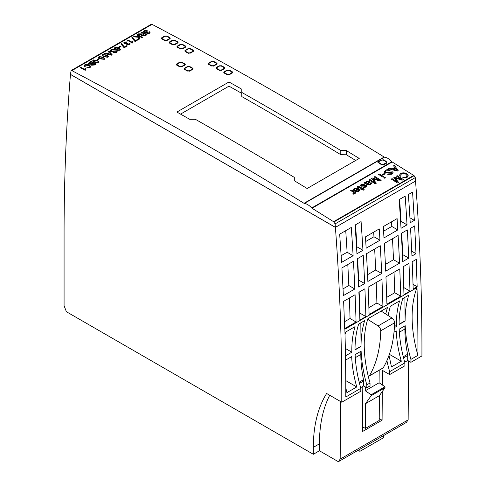 <?xml version="1.0" encoding="UTF-8"?>
<svg xmlns="http://www.w3.org/2000/svg" width="486" height="486" viewBox="0 0 486 486"><rect width="100%" height="100%" fill="white"/><g stroke="black" fill="none" stroke-linecap="round" stroke-linejoin="round"><path stroke-width="0.73" d="M384.493 157.16A1.136 0.656 60 0 1 384.195 157.057A1.136 0.656 60 0 1 384.171 157.039A4250.459 2454.014 -120 0 0 283.083 96.714A4250.459 2454.014 -120 0 0 152.033 24.355L151.237 24.3L71.09 70.573L70.47 74.376L335.401 227.333L415.548 181.059L415.275 177.603L413.726 175.422A4250.459 2454.014 -120 0 0 392.166 161.978A1.136 0.656 60 0 1 391.85 161.704A13.037 7.527 -120 0 0 387.877 158.375A13.037 7.527 -120 0 0 384.493 157.16L304.345 203.434A1.136 0.656 60 0 1 304.048 203.33A1.136 0.656 60 0 1 304.023 203.312A4250.459 2454.014 -120 0 0 202.935 142.987A4250.459 2454.014 -120 0 0 71.885 70.628L71.09 70.573M379.76 163.059A13.037 7.527 -120 0 0 378.758 162.543L378.758 161.759L381.486 160.186L383.09 160.04A13.037 7.527 60 0 1 384.092 160.556A13.037 7.527 60 0 1 385.823 161.747L386.23 162.415L385.896 162.956L383.162 164.535L381.565 164.304A13.037 7.527 -120 0 0 379.76 163.059M378.758 162.968L378.758 161.759M346.397 150.617L340.789 150.532A4250.459 2454.014 -120 0 0 266.249 106.434A4250.459 2454.014 -120 0 0 241.803 92.431L241.803 89.224A4250.459 2454.014 -120 0 0 228.979 81.982L176.886 112.059A4250.459 2454.014 60 0 1 189.71 119.301L195.317 119.27A4250.459 2454.014 60 0 1 219.763 133.267A4250.459 2454.014 60 0 1 294.303 177.372L294.303 180.695A4250.459 2454.014 60 0 1 307.128 188.507L359.221 158.43A4250.459 2454.014 -120 0 0 346.397 150.617L346.397 154.779L340.789 154.7A4250.459 2454.014 -120 0 0 266.249 110.595A4250.459 2454.014 -120 0 0 241.803 96.599L241.803 93.385A4250.459 2454.014 -120 0 0 228.979 86.15L180.537 114.119M98.737 58.642L97 59.644A4250.459 2454.014 -120 0 1 97.601 59.96L99.338 58.958A4250.459 2454.014 60 0 0 98.737 58.642L98.737 58.684A4250.459 2454.014 60 0 1 99.296 58.982M104.283 59.353L100.134 58.861L98.512 57.324L99.071 56.601L103.208 57.087L104.836 58.636L104.283 59.353M109.241 52.573L108.196 51.407L108.846 51.03L112.193 54.79L111.531 55.167L104.466 53.557L105.158 53.156L107.333 53.679L109.241 52.573L107.333 53.721L105.158 53.205L104.526 53.569M120.388 46.14L118.651 47.142A4250.459 2454.014 -120 0 1 119.252 47.458L120.99 46.456A4250.459 2454.014 60 0 0 120.388 46.14L120.388 46.182A4250.459 2454.014 60 0 1 120.947 46.48M126.737 45.654L124.459 46.966L121.591 43.673L120.99 44.019L123.851 47.452A4250.459 2454.014 -120 0 1 124.331 47.707L127.338 45.97A4250.459 2454.014 60 0 0 126.737 45.654L126.737 45.696A4250.459 2454.014 60 0 1 127.296 45.994M127.563 44.505L127.211 44.032L127.563 44.505L129.076 44.499L128.942 43.491L129.665 43.205L130.193 43.977L129.628 44.724L126.949 44.803L126.56 43.892A4250.459 2454.014 -120 0 0 126.548 43.886L124.386 43.74L123.705 42.896L124.373 41.99L127.32 41.893L126.803 42.288L124.89 42.282L124.507 42.804L124.969 43.388L127.204 43.09L127.745 43.442L127.563 44.463L129.076 44.451L129.373 44.074M132.635 42.179L132.885 41.365A4250.459 2454.014 60 0 0 132.283 41.043L131.882 42.088A4250.459 2454.014 60 0 0 127.94 40.004L127.338 40.35A4250.459 2454.014 -120 0 1 132.417 43.035L132.818 42.804L132.635 42.179L132.799 42.817M137.562 39.402L135.284 40.715L132.417 37.422L131.815 37.768L134.677 41.201A4250.459 2454.014 -120 0 1 135.157 41.456L138.164 39.718A4250.459 2454.014 60 0 0 137.562 39.402L137.562 39.445A4250.459 2454.014 60 0 1 138.127 39.743M138.595 39.542L138.534 37.252L133.407 36.851L134.227 36.377L138.522 36.754L138.498 35.903A4250.459 2454.014 -120 0 0 136.694 34.949L137.295 34.603A4250.459 2454.014 60 0 1 142.447 37.325L141.845 37.671A4250.459 2454.014 -120 0 0 139.373 36.365L139.446 39.056L138.595 39.542M143.583 33.485A4250.459 2454.014 -120 0 0 141.311 32.289L141.912 31.942A4250.459 2454.014 60 0 1 147.058 34.664L145.016 35.836L141.973 36.037L141.353 35.314L141.857 34.573A4250.459 2454.014 -120 0 0 141.845 34.567L137.817 34.306L138.595 33.856L142.866 33.898L143.583 33.485L142.866 33.947L138.595 33.898L137.884 34.312M232.229 73.04L229.471 74.631L227.09 74.656A4250.459 2454.014 -120 0 0 224.259 73.076L223.773 72.402L224.259 71.721L227.005 70.142L229.404 70.118A4250.459 2454.014 60 0 1 232.138 71.642L232.715 72.359L232.229 73.04M224.423 68.684L221.665 70.276L219.283 70.3A4250.459 2454.014 -120 0 0 216.458 68.733L215.972 68.064L216.458 67.384L219.198 65.804L221.604 65.774A4250.459 2454.014 60 0 1 224.332 67.293L224.909 68.01L224.423 68.684M216.622 64.352L213.864 65.944L211.483 65.975A4250.459 2454.014 -120 0 0 208.652 64.413L208.166 63.745L208.652 63.071L211.392 61.485L213.797 61.455A4250.459 2454.014 60 0 1 216.531 62.961L217.102 63.678L216.622 64.352M192.59 69.419L189.832 71.011L187.45 71.041A4250.459 2454.014 -120 0 0 184.619 69.486L184.133 68.824L184.619 68.143L187.359 66.564L189.765 66.527A4250.459 2454.014 60 0 1 192.492 68.028L193.07 68.739L192.59 69.419M184.783 65.13L182.025 66.722L179.644 66.758A4250.459 2454.014 -120 0 0 176.819 65.215L176.333 64.553L176.819 63.879L179.559 62.293L181.964 62.257A4250.459 2454.014 60 0 1 184.692 63.751L185.269 64.456L184.783 65.13M193.209 51.504L190.451 53.096L188.07 53.132A4250.459 2454.014 -120 0 0 185.245 51.595L184.759 50.933L185.245 50.258L187.985 48.679L190.391 48.636A4250.459 2454.014 60 0 1 193.118 50.119L193.695 50.823L193.209 51.504M185.403 47.264L182.651 48.855L180.27 48.898A4250.459 2454.014 -120 0 0 177.439 47.367L176.953 46.711L177.439 46.036L180.178 44.457L182.584 44.408A4250.459 2454.014 60 0 1 185.312 45.884L185.889 46.589L185.403 47.264M177.603 43.047L174.845 44.639L172.463 44.688A4250.459 2454.014 -120 0 0 169.638 43.169L169.152 42.513L169.638 41.839L172.378 40.259L174.778 40.21A4250.459 2454.014 60 0 1 177.512 41.675L178.089 42.373L177.603 43.047M169.796 38.856L167.044 40.447L164.663 40.502A4250.459 2454.014 -120 0 0 161.832 38.989L161.346 38.333L161.832 37.665L164.572 36.079L166.977 36.031A4250.459 2454.014 60 0 1 169.705 37.489L170.282 38.187L169.796 38.856M147.064 32.598L147.416 33.048L148.923 33.036L148.795 32.033L149.512 31.748L150.04 32.519L149.475 33.261L146.802 33.34L146.407 32.434A4250.459 2454.014 -120 0 0 146.395 32.422L144.239 32.283L143.558 31.432L144.227 30.533L147.167 30.436L144.737 30.825L144.36 31.341L144.816 31.924L147.058 31.626L147.592 31.985L147.416 32.999L148.923 32.993L149.226 32.617M147.064 32.617L147.416 33.048M117.436 50.392L119.556 49.943C120.042 49.305 119.738 48.758 118.657 48.314L118.207 49.317L115.194 49.232L114.332 48.199L114.896 47.464L118.985 47.835L120.668 49.457L120.054 50.252L117.436 50.344L119.556 49.943L119.866 49.511M116.336 52.47L113.025 52.664L115.704 52.166L116.02 51.145L110.693 51.583L110.079 50.787L110.899 49.772L114.653 49.536L111.525 50.076L111.227 51.2L116.567 50.769L117.144 51.504L116.336 52.47M116.312 51.504L116.02 51.145M110.899 50.811L111.227 51.243L116.567 50.817L117.144 51.522M107.892 57.269L103.743 56.777L102.121 55.24L102.68 54.517L106.817 55.003L108.451 56.552L107.892 57.269M98.537 62.676L94.387 62.184L92.765 60.641L93.324 59.918L97.461 60.404L99.089 61.953L98.537 62.676M89.084 64.103L88.403 63.289L91.119 61.266A4250.459 2454.014 60 0 1 96.264 63.988L94.491 65.009L91.617 65.227L91.174 64.28L89.084 64.103M89.94 67.712L86.599 67.967L87.043 67.536L89.357 67.378L90.001 66.588L88.92 65.428L85.336 65.191L84.758 65.914L85.232 66.655L84.461 66.916L83.878 65.95L84.667 64.911C86.356 64.164 87.972 64.213 89.515 65.075L90.821 66.546L89.94 67.712M85.384 69.462L85.633 68.641A4250.459 2454.014 60 0 0 85.032 68.326L84.631 69.37A4250.459 2454.014 60 0 0 80.688 67.287L80.087 67.633A4250.459 2454.014 -120 0 1 85.165 70.318L85.566 70.087L85.384 69.462L85.548 70.099M335.401 227.333L335.127 223.876L333.578 221.695A4250.459 2454.014 -120 0 0 312.018 208.251A1.136 0.656 60 0 1 311.702 207.978A13.037 7.527 -120 0 0 307.729 204.649A13.037 7.527 -120 0 0 304.345 203.434M379.359 163.29A13.037 7.527 -120 0 0 378.345 162.767L377.859 162.233L378.345 161.638L381.085 160.058L383.49 159.809A13.037 7.527 60 0 1 384.493 160.325A13.037 7.527 60 0 1 386.218 161.51L386.795 162.506L386.309 163.326L383.551 164.918L381.176 164.547A13.037 7.527 -120 0 0 379.359 163.29M70.506 74.394L70.464 74.419A2218.736 1280.993 -120 0 0 64.079 234.033L64.079 305.755L66.394 311.72L313.336 454.288L313.336 447.351A160.386 92.595 60 0 1 326.641 393.49L341.773 402.226A2218.736 1280.993 -120 0 0 335.401 227.381L415.506 181.084M341.773 402.226L360.806 391.236A2218.736 1280.993 -120 0 0 360.819 388.32L345.789 396.995A2218.736 1280.993 -120 0 0 344.866 329.222L417 287.578A116.178 67.074 -120 0 0 417.924 355.351A2218.736 1280.993 -120 0 0 417 287.578M417.924 355.351L410.913 359.397A116.178 67.074 60 0 1 405.203 325.705L399.194 329.18A116.178 67.074 60 0 0 404.899 362.872L389.669 371.662A116.178 67.074 60 0 1 386.911 360.618M404.71 362.204L407.711 360.472L410.901 362.313A2218.736 1280.993 -120 0 0 410.913 359.397M410.901 362.313L421.921 355.952A2218.736 1280.993 -120 0 0 415.548 181.108M341.579 262.385L353.122 255.721A2218.736 1280.993 -120 0 0 351.281 227.472L339.678 234.173L341.579 262.385M397.803 229.927A2218.736 1280.993 -120 0 0 397.105 218.609L383.284 226.591A2218.736 1280.993 60 0 1 383.976 237.909L397.803 229.927L391.789 226.452A2218.736 1280.993 -120 0 0 391.516 221.835M384.298 243.443A2218.736 1280.993 60 0 1 385.702 271.176L399.528 263.193A2218.736 1280.993 -120 0 0 398.125 235.461L384.298 243.443M343.377 295.61L354.841 288.988A2218.736 1280.993 -120 0 0 353.443 261.255L341.913 267.914L343.377 295.61M369.093 314.478L382.919 306.496A2218.736 1280.993 -120 0 0 381.941 279.213L368.115 287.196A2218.736 1280.993 60 0 1 369.093 314.478M386.923 304.181L400.75 296.199A2218.736 1280.993 -120 0 0 399.771 268.916L385.945 276.899A2218.736 1280.993 60 0 1 386.923 304.181M399.152 199.606A2218.736 1280.993 60 0 1 401.023 228.305L407.031 224.836A2218.736 1280.993 -120 0 0 405.166 196.131L399.152 199.606M357.234 258.825A2218.736 1280.993 60 0 1 358.662 287.032L364.67 283.563A2218.736 1280.993 -120 0 0 363.242 255.357L357.234 258.825M402.967 266.82A2218.736 1280.993 60 0 1 403.963 294.607L409.971 291.138A2218.736 1280.993 -120 0 0 408.981 263.351L402.967 266.82M358.887 292.268A2218.736 1280.993 60 0 1 359.883 320.055L365.891 316.586A2218.736 1280.993 -120 0 0 364.901 288.799L358.887 292.268M355.072 225.054A2218.736 1280.993 60 0 1 356.943 253.753L362.951 250.284A2218.736 1280.993 -120 0 0 361.08 221.586L355.072 225.054M401.315 233.377A2218.736 1280.993 60 0 1 402.742 261.583L408.75 258.115A2218.736 1280.993 -120 0 0 407.329 229.902L401.315 233.377M413.173 289.03L417.152 286.728L416.235 259.415L412.195 261.747A2218.736 1280.993 60 0 1 413.173 289.03M344.671 328.579L356.068 321.999A2218.736 1280.993 -120 0 0 355.09 294.716L343.638 301.326L344.671 328.579M367.866 281.467L381.692 273.484A2218.736 1280.993 -120 0 0 380.289 245.752L366.462 253.735A2218.736 1280.993 60 0 1 367.866 281.467M365.448 236.882A2218.736 1280.993 60 0 1 366.146 248.2L379.967 240.218A2218.736 1280.993 -120 0 0 379.274 228.906L365.448 236.882M411.946 256.019L416.004 253.68L414.661 225.911L410.548 228.286A2218.736 1280.993 60 0 1 411.946 256.019M410.227 222.752L414.351 220.371L412.571 192.098L408.386 194.515A2218.736 1280.993 60 0 1 410.227 222.752M335.401 227.381L70.464 74.419M313.336 454.288L319.43 450.771L338.353 461.7L406.32 422.462L408.143 419.868L408.586 360.977M360.63 387.652L363.631 385.92L366.821 387.761A2218.736 1280.993 -120 0 0 366.827 384.851A116.178 67.074 60 0 1 361.122 351.159L355.114 354.628A116.178 67.074 60 0 0 360.819 388.32M366.821 387.761L370.028 385.914A2218.736 1280.993 -120 0 0 370.034 382.998L366.827 384.851M385.775 314.047A116.178 67.074 60 0 1 387.524 307.413L367.884 318.749A116.178 67.074 60 0 0 370.034 382.998M361.025 346.475A116.178 67.074 60 0 1 364.682 320.602L358.668 324.071A116.178 67.074 60 0 0 355.011 349.944L361.025 346.475L360.825 322.826M345.795 387.84L346.919 392.639L356.76 386.953C353.796 376.462 352.101 366.347 351.676 356.615L345.558 360.144M389.013 355.345L391.479 366.912L401.321 361.226C398.356 350.734 396.661 340.619 396.236 330.887L394.012 332.169M405.105 321.021A116.178 67.074 60 0 1 408.762 295.148L402.748 298.617A116.178 67.074 60 0 0 399.097 324.496L405.105 321.021L404.905 297.377M394.371 327.631L396.4 326.458C396.212 317.091 397.281 308.574 399.613 300.907L390.301 306.283L388.071 315.511M345.485 355.855L351.84 352.186C351.651 342.818 352.721 334.301 355.053 326.635L345.74 332.011L345.017 334.502M382.354 384.991L382.464 370.417L389.663 374.578L404.893 365.782A2218.736 1280.993 -120 0 0 404.899 362.872M329.721 395.264A160.386 92.595 -120 0 0 319.43 443.833L319.43 450.771M389.663 374.578A2218.736 1280.993 -120 0 0 389.669 371.662M338.353 461.7L340.176 459.106L408.143 419.868M362.793 386.406L362.453 431.556L382.087 420.22L382.306 391.522M340.176 459.106L340.613 401.551M379.226 418.568L382.087 420.22M362.483 427.498L363.127 427.127M368.169 375.909L368.285 375.976A1.701 0.984 -120 0 0 369.135 376.061A1.701 0.984 -120 0 0 369.36 375.842A147.349 85.074 -120 0 0 380.745 330.802A3.967 2.29 -120 0 0 378.09 325.948L367.708 319.326M369.135 376.061L382.962 368.078A1.701 0.984 -120 0 0 383.181 367.859A147.349 85.074 -120 0 0 394.571 322.819A3.967 2.29 -120 0 0 391.91 317.966L381.146 311.095M362.483 426.763L365.387 428.433L379.214 420.451L379.402 395.653L384.991 387.7L384.991 386.777L379.092 382.78L365.272 390.762L365.296 386.886M379.092 382.78L379.189 370.259M384.991 386.777L371.164 394.76L365.272 390.762M384.991 387.7L371.164 395.683L371.164 394.76M379.402 395.653L365.575 403.635L371.164 395.683M365.387 428.433L365.575 403.635M399.097 324.265L404.905 320.906M404.905 325.881L404.905 329.028A113.347 65.44 -120 0 0 407.578 354.264A5.668 3.274 60 0 1 407.711 355.527L407.711 360.472M401.321 361.226L389.365 354.324M396.4 326.458L394.486 325.353M356.76 386.953L345.765 380.605M351.84 352.186L345.346 348.438M355.011 349.713L360.825 346.36M360.825 351.329L360.825 354.476A113.347 65.44 -120 0 0 363.498 379.718A5.668 3.274 60 0 1 363.631 380.981L363.631 385.92M409.971 291.138L403.963 287.663A2218.736 1280.993 -120 0 0 403.24 266.662M365.891 316.586L359.883 313.118A2218.736 1280.993 -120 0 0 359.16 292.11M364.67 283.563L358.662 280.094A2218.736 1280.993 -120 0 0 357.605 258.613M358.352 280.27L358.662 280.094M362.951 250.284L356.943 246.815A2218.736 1280.993 -120 0 0 355.539 224.787M356.536 247.046L356.943 246.815M407.031 224.836L401.023 221.361A2218.736 1280.993 -120 0 0 399.62 199.333M400.616 221.598L401.023 221.361M408.75 258.115L402.742 254.646A2218.736 1280.993 -120 0 0 401.685 233.159M402.432 254.822L402.742 254.646M400.75 296.199L394.741 292.73A2218.736 1280.993 -120 0 0 394.037 272.233M386.71 297.365L394.741 292.73M417.152 286.728L413.027 284.346M382.919 306.496L376.905 303.027A2218.736 1280.993 -120 0 0 376.2 282.524M368.88 307.662L376.905 303.027M356.068 321.999L350.054 318.524A2218.736 1280.993 -120 0 0 349.355 298.027M344.446 321.768L350.054 318.524M354.841 288.988L348.833 285.519A2218.736 1280.993 -120 0 0 347.8 264.512M343.049 288.854L348.833 285.519M381.692 273.484L375.684 270.016A2218.736 1280.993 -120 0 0 374.651 249.008M367.556 274.705L375.684 270.016M399.528 263.193L393.514 259.718A2218.736 1280.993 -120 0 0 392.481 238.717M385.392 264.414L393.514 259.718M379.967 240.218L373.959 236.749A2218.736 1280.993 -120 0 0 373.679 232.132M365.739 241.493L373.959 236.749M416.004 253.68L411.727 251.213M383.569 231.202L391.789 226.452M414.351 220.371L409.929 217.813M353.122 255.721L347.107 252.252A2218.736 1280.993 -120 0 0 345.734 230.674M341.16 255.685L347.107 252.252M383.363 435.711L383.363 437.807L359.919 451.342L358.109 450.291M359.919 451.342L359.919 449.246M358.322 190.846L355.892 190.81L358.376 189.37L358.85 190.178L358.322 190.895L358.85 190.129M366.936 181.831L366.256 182.712L366.93 183.538A4250.459 2454.014 60 0 1 367.197 183.702C368.212 183.094 368.655 182.438 368.522 181.734L366.936 181.831M368.777 182.141L368.522 181.734M397.068 170.398L395.094 167.98L393.028 169.171L397.086 170.386M99.606 56.88C99.205 57.53 99.581 58.077 100.736 58.514L103.755 59.067C104.144 58.417 103.767 57.87 102.607 57.433L99.606 56.88L99.302 57.33M103.755 59.067L104.053 58.672L103.755 59.067M111.33 54.693L109.587 52.968L108.056 53.849L111.343 54.687M144.445 35.575L142.586 35.697L142.198 35.217L144.184 33.807A4250.459 2454.014 -120 0 1 145.922 34.725L144.445 35.624L145.922 34.725M229.082 74.401L227.478 74.419A4250.459 2454.014 -120 0 0 224.672 72.851L224.672 71.94L227.405 70.367L229.003 70.349A4250.459 2454.014 60 0 1 231.743 71.879L231.816 72.827L229.082 74.401L229.082 74.795M232.144 73.088L232.144 72.365L231.816 73.283M224.672 73.307L224.672 71.94M221.276 70.051L219.678 70.063A4250.459 2454.014 -120 0 0 216.871 68.508L216.871 67.597L219.599 66.023L221.203 66.005A4250.459 2454.014 60 0 1 223.937 67.524L224.01 68.471L221.276 70.051L221.276 70.446M224.344 68.733L224.344 68.01L224.01 68.927M216.871 68.963L216.871 67.597M213.476 65.719L211.872 65.738A4250.459 2454.014 -120 0 0 209.065 64.188L209.065 63.283L211.793 61.704L213.397 61.686A4250.459 2454.014 60 0 1 216.136 63.198L216.209 64.14L213.476 65.719L213.476 66.114M216.537 64.401L216.537 63.684L216.209 64.595M209.065 64.638L209.065 63.283M189.443 70.78L187.839 70.804A4250.459 2454.014 -120 0 0 185.032 69.261L185.032 68.356L187.76 66.782L189.364 66.758A4250.459 2454.014 60 0 1 192.098 68.265L192.17 69.206L189.443 70.78L189.443 71.175M192.505 69.462L192.505 68.745L192.17 69.656M185.032 69.711L185.032 68.356M181.636 66.497L180.033 66.521A4250.459 2454.014 -120 0 0 177.232 64.99L177.232 64.091L179.96 62.512L181.564 62.487A4250.459 2454.014 60 0 1 184.297 63.982L184.37 64.917L181.636 66.497L181.636 66.892M184.698 65.179L184.698 64.462L184.37 65.373M177.232 65.44L177.232 64.091M190.062 52.865L188.459 52.895A4250.459 2454.014 -120 0 0 185.658 51.37L185.658 50.471L188.386 48.898L189.99 48.867A4250.459 2454.014 60 0 1 192.723 50.356L192.796 51.291L190.062 52.865L190.062 53.26M193.13 51.546L193.13 50.836L192.796 51.741M185.658 51.82L185.658 50.471M182.262 48.63L180.658 48.661A4250.459 2454.014 -120 0 0 177.852 47.142L177.852 46.249L180.579 44.669L182.183 44.645A4250.459 2454.014 60 0 1 184.917 46.121L184.99 47.051L182.262 48.63L182.262 49.019M185.324 47.312L185.324 46.601L184.99 47.5M177.852 47.592L177.852 46.249M174.456 44.42L172.852 44.451A4250.459 2454.014 -120 0 0 170.045 42.938L170.045 42.045L172.779 40.472L174.383 40.441A4250.459 2454.014 60 0 1 177.117 41.911L177.19 42.841L174.456 44.42L174.456 44.803M177.518 43.096L177.518 42.385L177.19 43.29M170.045 43.388L170.045 42.045M166.655 40.229L165.052 40.259A4250.459 2454.014 -120 0 0 162.245 38.765L162.245 37.872L164.973 36.298L166.577 36.262A4250.459 2454.014 60 0 1 169.31 37.726L169.383 38.649L166.655 40.229L166.655 40.617M169.717 39.062L169.717 38.2L169.383 39.099M162.245 39.208L162.245 37.872M115.449 47.737L115.735 48.849L117.74 48.928L118.086 48.485L117.74 48.971L117.576 47.828L115.449 47.737L115.139 48.199M103.214 54.797C102.813 55.447 103.19 55.993 104.344 56.431L107.363 56.983C107.752 56.333 107.376 55.787 106.215 55.349L103.214 54.797L102.911 55.246M107.363 56.983L107.661 56.589L107.363 56.983M93.859 60.203C93.458 60.853 93.834 61.394 94.989 61.831L98.008 62.39C98.397 61.734 98.014 61.193 96.86 60.756L93.859 60.203L93.555 60.647M98.008 62.39L98.306 61.989L98.008 62.39M89.679 63.757L91.805 63.526L92.923 62.882A4250.459 2454.014 -120 0 0 91.119 61.929L89.266 63.277L89.679 63.806L91.805 63.575L92.923 62.882M92.133 64.881L91.793 64.462L92.133 64.832L94.096 64.571L95.062 64.012A4250.459 2454.014 -120 0 0 93.525 63.204L92.48 63.806L92.133 64.881L94.096 64.62L95.062 64.012M355.892 190.81L358.322 190.895M366.93 183.538L366.93 183.58A4250.459 2454.014 60 0 1 367.197 183.744C368.212 183.137 368.655 182.487 368.522 181.782M366.256 182.712L366.93 183.58M393.028 169.171L397.068 170.44M100.736 58.514L103.755 59.116M99.606 56.929C99.205 57.579 99.581 58.126 100.736 58.563M108.056 53.849L111.33 54.736M142.586 35.697L144.445 35.624M142.198 35.217L142.586 35.745M227.478 74.814L227.478 74.419M219.678 70.458L219.678 70.063M211.872 66.132L211.872 65.738M187.839 71.199L187.839 70.804M180.033 66.916L180.033 66.521M188.459 53.284L188.459 52.895M180.658 49.05L180.658 48.661M172.852 44.84L172.852 44.451M162.245 38.558L162.245 39.481M165.052 40.648L165.052 40.259M115.735 48.849L117.74 48.971M115.449 47.78L115.735 48.898M104.344 56.431L107.363 57.032M103.214 54.845C102.813 55.495 103.19 56.042 104.344 56.479M94.989 61.831L98.008 62.433M93.859 60.246C93.458 60.896 93.834 61.443 94.989 61.88M89.266 63.277L89.679 63.806M354.397 193.884L353.395 194.163L352.933 193.574L353.62 193.367L353.006 191.994A4250.459 2454.014 -120 0 0 350.673 190.548L351.475 190.087A4250.459 2454.014 60 0 1 355.971 192.875L355.248 193.294A4250.459 2454.014 -120 0 0 354.549 192.863L354.397 193.926M350.716 190.573L351.475 190.129A4250.459 2454.014 60 0 1 355.928 192.899M352.933 193.616L353.905 192.997M357.811 188.926L354.914 188.775L354.604 190.008L353.711 190.415L353.358 189.382L354.27 188.422L357.04 187.936L359.658 189.394L359.901 190.062L358.978 191.235C357.38 191.946 355.867 191.83 354.446 190.87L357.811 188.926L354.482 190.895M354.604 190.008L354.379 189.473L354.58 190.02M360.898 189.309L361.584 188.866A4250.459 2454.014 -120 0 0 358.99 187.256L357.672 187.28L356.918 186.928L357.417 186.563L359.822 186.855A4250.459 2454.014 60 0 1 362.386 188.447L362.945 188.125A4250.459 2454.014 60 0 1 363.552 188.501M361.584 188.866L360.861 189.285A4250.459 2454.014 -120 0 1 361.505 189.68L362.222 189.267A4250.459 2454.014 -120 0 1 363.826 190.263L364.16 189.51A4250.459 2454.014 60 0 0 363.024 188.805L363.024 188.847A4250.459 2454.014 60 0 1 364.148 189.546M356.918 186.97L357.417 186.606M363.048 187.42L363.747 186.891L365.399 186.806L365.758 185.931M361.39 185.385L361.627 185.767L366.48 185.415L366.96 186.089L366.098 187.122L363.048 187.371L363.747 186.891M363.747 186.849L365.399 186.758L365.758 185.883L360.904 186.235L360.46 185.166L361.323 184.352L364.682 184.103M363.965 182.918L364.713 182.493L365.533 182.712L366.493 181.363L369.299 181.302L369.828 182.013L367.841 184.145L369.925 184.188L370.247 183.046L371.14 182.645L371.559 183.38M370.526 183.489L370.247 182.997L371.14 182.645M395.082 177.955L402.122 180.245L403.368 179.522A4250.459 2454.014 60 0 0 397.196 175.659L396.394 176.12A4250.459 2454.014 -120 0 1 401.643 179.407L394.644 177.129L393.836 177.597L397.226 181.855A4250.459 2454.014 60 0 0 392.062 178.623L391.26 179.085A4250.459 2454.014 -120 0 1 397.439 182.949L398.55 182.305L395.082 177.955L398.55 182.353M396.43 176.145L397.196 175.707A4250.459 2454.014 60 0 1 403.331 179.547M393.86 177.627L394.644 177.177L401.643 179.407M391.297 179.109L392.062 178.672A4250.459 2454.014 60 0 1 397.226 181.898L397.244 181.843M402.681 177.882L403.289 177.299L406.284 177.117L406.982 176.564L407.238 175.871L406.029 174.334C404.595 173.374 403.076 173.253 401.479 173.958L400.628 175.039L401.09 176.005M400.628 175.082L401.126 175.993L400.118 176.327L399.504 175.094L400.664 173.605C402.742 172.579 404.789 172.682 406.818 173.909L408.289 175.81M393.557 165.835L394.407 165.349L398.149 170.592M388.563 168.721L389.438 168.217L392.129 168.97L394.705 167.482L393.538 165.805L394.407 165.301L398.149 170.543L397.262 171.054L388.508 168.703L389.438 168.168L392.129 168.921L394.705 167.433M387.792 174.438L388.533 173.933L391.254 173.8L391.783 172.396M385.349 171.831L385.714 172.372L392.53 171.898L393.168 172.809M384.305 171.856L385.471 170.41C386.941 169.493 388.527 169.42 390.228 170.179M391.783 172.354L384.991 172.84L384.305 171.831L385.471 170.367C386.941 169.45 388.527 169.371 390.228 170.13L389.493 170.635L386.218 170.799L385.349 171.807L385.714 172.33L392.53 171.85L393.168 172.785L392.014 174.182L387.792 174.389L388.533 173.885L391.254 173.757L391.783 172.354L392.111 172.828M382.154 174.729L384.517 173.362A4250.459 2454.014 60 0 1 385.204 173.788M378.624 174.456L379.39 174.018A4250.459 2454.014 60 0 1 383.843 176.789M383.916 177.748L384.681 177.311A4250.459 2454.014 60 0 1 385.526 177.833M372.859 178.812L379.9 181.078L381.152 180.361A4250.459 2454.014 60 0 0 374.973 176.521L374.171 176.983A4250.459 2454.014 -120 0 1 379.426 180.245L372.428 177.991L371.62 178.459L375.01 182.693A4250.459 2454.014 60 0 0 369.846 179.48L369.044 179.948A4250.459 2454.014 -120 0 1 375.216 183.787L376.328 183.143L372.859 178.812L376.328 183.192M374.214 177.007L374.973 176.564A4250.459 2454.014 60 0 1 381.115 180.379M371.644 178.49L372.428 178.034L379.426 180.245M375.022 182.681L375.022 182.73A4250.459 2454.014 60 0 0 369.846 179.528L369.081 179.966M97.042 59.663L98.737 58.684M98.512 57.342L99.071 56.643L103.208 57.135L104.836 58.654M108.22 51.437L108.846 51.079L112.193 54.833M118.693 47.166L120.388 46.182M121.026 44.044L121.591 43.716L124.459 47.014L126.737 45.696M128.942 43.54L129.665 43.254L130.193 44.001M129.076 44.499L129.373 44.105M124.513 42.823L124.969 43.43L127.204 43.139L127.745 43.491M123.705 42.92L124.373 42.039L127.32 41.942M127.381 40.374L127.94 40.052A4250.459 2454.014 60 0 1 131.882 42.136L132.283 41.091A4250.459 2454.014 60 0 1 132.866 41.401M131.852 37.793L132.417 37.465L135.284 40.763L137.562 39.445M136.736 34.974L137.295 34.652A4250.459 2454.014 60 0 1 142.404 37.349M133.474 36.857L134.227 36.426L138.522 36.754M139.373 36.365L139.446 39.099M141.353 35.338L141.857 34.573M141.347 32.313L141.912 31.985A4250.459 2454.014 60 0 1 147.015 34.682M355.716 160.453A4250.459 2454.014 -120 0 0 346.397 154.779M170.094 38.619L169.717 38.333M161.917 38.285L161.455 38.667M148.795 32.076L149.512 31.79L150.04 32.538M148.923 33.036L149.226 32.641M144.36 31.341L144.816 31.973L147.058 31.675L147.592 32.033M143.558 31.456L144.227 30.575L147.167 30.478M119.556 49.991L119.872 49.536M114.332 48.223L114.896 47.507L118.985 47.883L120.668 49.481M113.025 52.713L115.704 52.215L116.02 51.194M110.899 50.836L111.227 51.243M110.079 50.817L110.899 49.815L114.653 49.584M102.121 55.258L102.68 54.56L106.817 55.052L108.445 56.57M92.765 60.665L93.324 59.966L97.461 60.452L99.089 61.971M88.403 63.302L91.119 61.315A4250.459 2454.014 60 0 1 96.222 64.012M86.599 68.016L87.043 67.584L89.357 67.426L90.001 66.637M83.878 65.968L84.667 64.96C86.35 64.207 87.966 64.261 89.515 65.118L90.821 66.546M84.764 65.932L85.196 66.667M80.129 67.657L80.688 67.329A4250.459 2454.014 60 0 1 84.631 69.413L85.032 68.368A4250.459 2454.014 60 0 1 85.615 68.678M353.905 193.021L353.62 193.416M353.322 189.589L354.27 188.374L358.741 188.586M358.741 188.544L359.901 190.044M363.024 188.805L363.589 188.477A4250.459 2454.014 60 0 0 362.945 188.076L362.945 188.125M357.417 186.563L359.822 186.806A4250.459 2454.014 60 0 1 362.386 188.404L362.945 188.076M360.387 185.458L361.323 184.309L364.682 184.06L363.99 184.589L361.961 184.704L361.627 185.719L366.48 185.415M366.48 185.373L366.96 186.071M361.39 185.409L361.627 185.767M371.14 182.596L371.559 183.35L370.46 184.607L367.039 184.565A4250.459 2454.014 -120 0 0 366.019 183.933L363.911 182.906L364.713 182.493M367.841 184.103L369.925 184.188M369.925 184.145L370.247 182.997M364.713 182.444L365.533 182.663L366.493 181.321L369.299 181.302M369.299 181.26L369.828 182.007M399.504 175.094L400.664 173.557C402.724 172.53 404.777 172.633 406.818 173.867L406.818 173.909M406.818 173.867L408.289 175.792L406.976 177.536L402.681 177.833L403.289 177.299M403.289 177.25L406.284 177.117M406.284 177.068L407.238 175.92M384.517 173.314A4250.459 2454.014 60 0 1 385.24 173.763L382.834 175.154A4250.459 2454.014 -120 0 0 382.111 174.705L384.517 173.362M379.39 173.97A4250.459 2454.014 60 0 1 383.879 176.764L383.077 177.226A4250.459 2454.014 -120 0 0 378.588 174.438L379.39 174.018M384.681 177.262A4250.459 2454.014 60 0 1 385.562 177.815L384.76 178.277A4250.459 2454.014 -120 0 0 383.879 177.724L384.681 177.311M228.979 81.982L228.979 86.15M340.789 150.532L340.789 154.7M241.803 92.431L241.803 96.599M232.138 72.286L232.138 71.642M224.259 73.076L224.259 71.721M224.332 67.931L224.332 67.293M216.458 68.733L216.458 67.384M216.531 63.599L216.531 62.961M208.652 64.413L208.652 63.071M192.492 68.666L192.492 68.028M184.619 69.486L184.619 68.143M184.692 64.383L184.692 63.751M176.819 65.215L176.819 63.879M193.118 50.757L193.118 50.119M185.245 51.595L185.245 50.258M185.312 46.516L185.312 45.884M177.439 47.367L177.439 46.036M177.512 42.306L177.512 41.675M169.638 43.169L169.638 41.839M169.705 38.115L169.705 37.489M161.832 38.333L161.832 37.665M378.345 162.767L378.345 161.638M386.218 162.312L386.218 161.51M381.565 164.797L381.565 164.304M383.162 165.064L383.162 164.535M385.896 163.569L385.896 162.956M71.885 70.628L152.033 24.355M313.336 447.351L319.43 443.833M383.181 367.859L369.36 375.842M391.91 317.966L378.09 325.948M394.571 322.819L380.745 330.802M403.271 356.754L407.578 354.264M403.562 357.927L407.711 355.527M399.358 332.23L404.905 329.028M359.184 382.203L363.498 379.718M359.482 383.375L363.631 380.981M355.278 357.684L360.825 354.476M229.404 70.573L229.404 70.118M227.005 70.598L227.005 70.142M221.604 66.23L221.604 65.774M219.198 66.254L219.198 65.804M213.797 61.91L213.797 61.455M211.392 61.941L211.392 61.485M189.765 66.983L189.765 66.527M187.359 67.013L187.359 66.564M181.964 62.706L181.964 62.257M179.559 62.743L179.559 62.293M190.391 49.086L190.391 48.636M187.985 49.129L187.985 48.679M182.584 44.858L182.584 44.408M180.178 44.906L180.178 44.457M174.778 40.654L174.778 40.21M172.378 40.703L172.378 40.259M166.977 36.474L166.977 36.031M164.572 36.529L164.572 36.079M335.127 223.876L415.275 177.603M333.979 221.95L414.127 175.677M333.578 221.695L413.726 175.422M312.018 208.251L392.166 161.978M311.702 207.978L391.85 161.704M304.023 203.312L384.171 157.039M381.085 160.416L381.085 160.058M383.49 160.234L383.49 159.809M224.344 72.396L224.344 73.119M216.537 68.058L216.537 68.775M208.737 63.739L208.737 64.456M184.698 68.812L184.698 69.528M176.898 64.541L176.898 65.258M185.324 50.927L185.324 51.638M177.518 46.699L177.518 47.409M169.717 42.501L169.717 43.211M161.911 38.321L161.911 39.02M378.424 162.172L378.424 162.804M386.23 162.415L386.23 163.375"/></g></svg>
